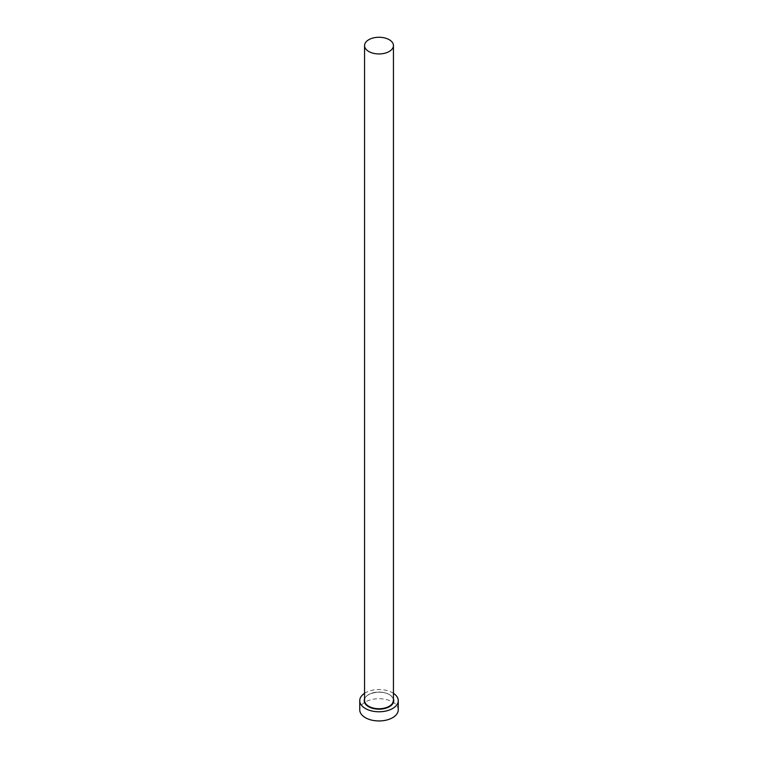 <?xml version="1.0" encoding="UTF-8"?>
<svg xmlns="http://www.w3.org/2000/svg" width="758" height="758" viewBox="0 0 758 758"><rect width="100%" height="100%" fill="white"/><g stroke="black" fill="none" stroke-linecap="round" stroke-linejoin="round"><path stroke-width="0.57" stroke-dasharray="3.79 2.84" d="M393.44 693.305A19.253 11.114 0 0 0 392.616 692.803A19.253 11.114 0 0 0 364.56 693.305M398.253 709.829A19.253 11.114 0 0 0 392.616 701.965A19.253 11.114 0 0 0 371.628 699.558A19.253 11.114 0 0 0 359.747 709.829M364.56 698.895A14.762 8.518 180 0 1 374.803 692.49A14.762 8.518 180 0 1 389.441 694.631A14.762 8.518 180 0 1 393.44 698.895M389.214 694.499A14.44 8.338 0 0 0 373.476 692.698A14.44 8.338 0 0 0 364.56 700.401C363.726 693.551 380.961 689.24 389.28 694.65C392.028 696.299 393.411 698.222 393.44 700.401A14.44 8.338 0 0 0 389.214 694.499"/><path stroke-width="1.14" d="M368.786 51.497A14.44 8.338 0 0 0 384.524 53.306A14.44 8.338 0 0 0 393.44 45.603A14.44 8.338 0 0 0 389.214 39.71A14.44 8.338 0 0 0 373.476 37.9A14.44 8.338 0 0 0 364.56 45.603A14.44 8.338 0 0 0 368.786 51.497M364.56 693.305A19.253 11.114 0 0 0 359.747 700.657A19.253 11.114 0 0 0 365.384 708.522A19.253 11.114 0 0 0 386.372 710.928A19.253 11.114 0 0 0 398.253 700.657A19.253 11.114 0 0 0 393.44 693.305M359.747 700.657L359.747 709.829A19.253 11.114 0 0 0 365.384 717.693A19.253 11.114 0 0 0 386.372 720.1A19.253 11.114 0 0 0 398.253 709.829L398.253 700.657M393.44 698.895A14.762 8.518 180 0 1 386.04 708.152A14.762 8.518 180 0 1 368.559 706.683A14.762 8.518 180 0 1 364.56 698.895M364.56 45.603L364.56 700.401A14.44 8.338 0 0 0 368.786 706.295A14.44 8.338 0 0 0 384.524 708.095A14.44 8.338 0 0 0 393.44 700.401L393.44 45.603"/></g></svg>
